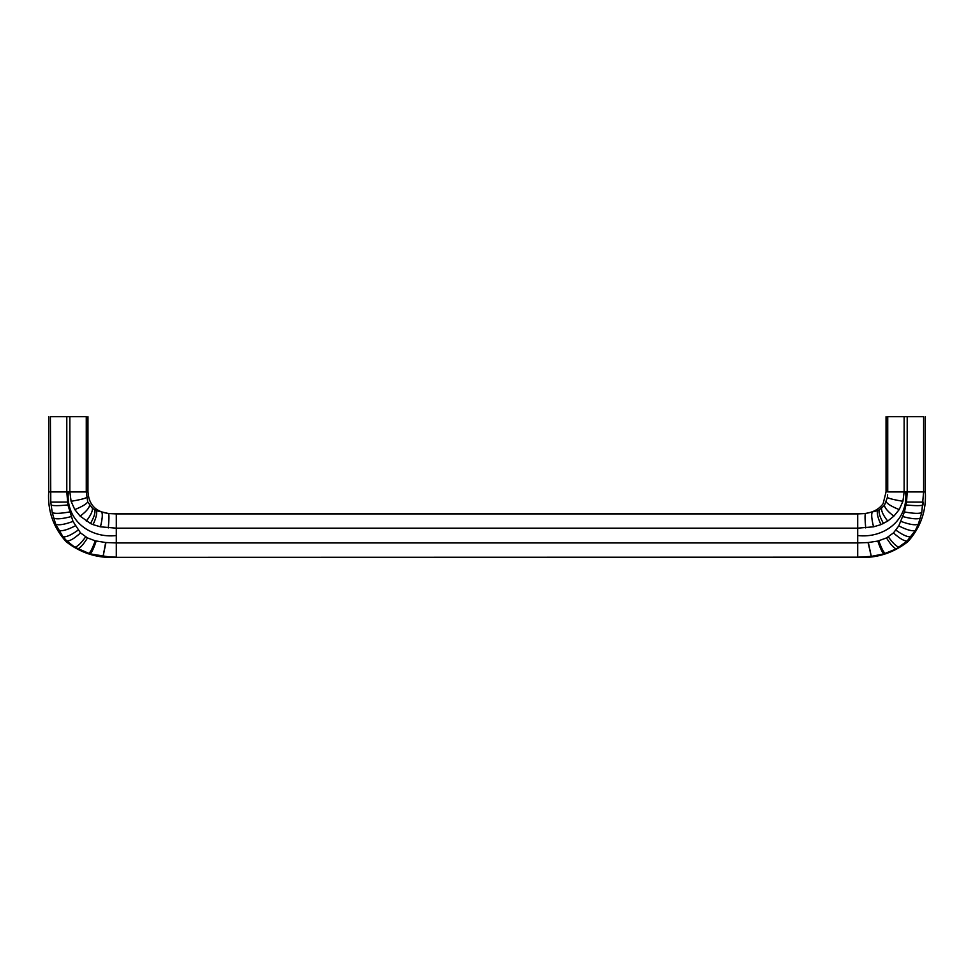 <?xml version="1.0" encoding="UTF-8"?>
<svg xmlns="http://www.w3.org/2000/svg" width="974" height="974" viewBox="0 0 974 974"><rect width="100%" height="100%" fill="white"/><g stroke="black" fill="none" stroke-linecap="round" stroke-linejoin="round"><path stroke-width="1.46" d="M93.054 524.621L90.509 523.488C93.991 517.34 95.452 512.811 94.892 509.926L96.499 510.693C97.23 513.42 96.085 518.071 93.054 524.621L100.456 526.824L116.296 528.164L116.296 513.907L108.577 513.542L96.499 510.693L92.469 508.379L87.745 501.927L86.272 491.931L86.272 416.653C88.512 416.653 88.512 416.653 86.272 416.653L50.38 416.653C48.14 416.653 48.14 416.653 50.38 416.653L50.782 502.134L52.243 512.641L55.676 524.243L62.981 536.771L66.853 541.02L74.828 547.23L90.046 553.865L109.758 557.006M86.272 491.931C88.512 491.931 88.512 491.931 86.272 491.931L69.86 491.931L71.09 501.293L74.791 509.585L80.124 516.135L90.509 523.488M66.792 416.653L66.792 491.931L67.936 504.97L72.989 521.419L80.513 532.912L87.502 537.928L95.209 540.826L105.655 542.53L116.296 542.932L116.296 535.542C91.093 538.549 65.562 521.285 68.326 491.931L69.86 491.931L69.86 416.653M879.279 509.828L884.404 505.457L887.351 497.519C889.384 498.639 894.57 499.906 902.91 501.293L904.14 491.931L887.728 491.931C885.488 491.931 885.488 491.931 887.728 491.931L887.728 416.653C885.488 416.653 885.488 416.653 887.728 416.653L923.62 416.653C925.86 416.653 925.86 416.653 923.62 416.653L923.62 491.931L907.208 491.931L907.208 416.653M902.91 501.293L899.209 509.585L893.876 516.135L887.728 521.078L880.946 524.621L873.544 526.824L857.704 528.164L857.704 535.542C882.907 538.549 908.438 521.285 905.674 491.931L907.208 491.931L906.538 502.085L904.42 511.947L898.783 525.887L893.487 532.912L886.498 537.928L877.83 541.069L868.065 542.555L857.704 542.932L857.704 535.542M878.694 510.132L877.501 510.693C876.77 513.42 877.915 518.071 880.946 524.621M116.296 513.907L857.704 513.907L865.423 513.542L877.501 510.693M887.643 494.78L887.351 497.519M116.198 557.177L103.086 556.434L105.935 542.555M85.639 536.881C81.061 543.249 77.457 546.694 74.828 547.23L66.853 541.02L62.981 536.771C66.122 537.319 71.151 535.116 78.066 530.16M96.17 541.069C93.735 548.399 91.702 552.66 90.046 553.865L88.707 553.463C90.46 552.307 92.627 548.094 95.209 540.826M105.655 542.53L103.086 556.434M48.7 416.653L48.7 491.931C47.543 510.887 53.363 527.482 66.159 541.739C81.061 553.269 97.777 558.467 116.296 557.347L857.704 557.177L871.292 556.398L883.954 553.865L871.292 556.398L868.345 542.53M877.83 541.069C880.265 548.399 882.298 552.66 883.954 553.865L896.336 548.873L907.147 541.02L915.329 530.44L918.324 524.243L921.757 512.641L923.62 491.943L907.208 491.931M923.62 491.931L925.3 491.931L925.3 492.844M925.3 416.653L925.3 491.931C926.457 510.887 920.637 527.482 907.841 541.739C892.939 553.269 876.223 558.467 857.704 557.347L116.296 557.347M116.296 557.177L116.296 542.932L857.704 542.932L857.704 557.177L859.811 557.165M868.065 542.555L871.292 556.398M899.063 547.291L899.172 547.23C896.543 546.694 892.939 543.249 888.361 536.881M893.487 532.912C899.562 538.452 904.115 541.154 907.147 541.02L915.329 530.44C912.188 531.439 906.672 529.917 898.783 525.887M901.011 521.419C909.521 524.548 915.304 525.485 918.324 524.243L921.757 512.641C919.139 513.785 913.356 513.554 904.42 511.947M906.064 504.97C914.939 505.823 920.564 505.871 922.926 505.104L923.218 502.134L906.538 502.085M86.649 497.519C84.616 498.639 79.43 499.906 71.09 501.293M87.745 501.927C86.272 504.155 81.95 506.699 74.791 509.585M89.596 505.457C88.951 508.355 85.797 511.922 80.124 516.135M92.469 508.379C92.627 511.423 90.558 515.648 86.272 521.078M101.868 512.434C102.745 514.576 102.282 519.373 100.456 526.824M108.577 513.542C109.161 515.112 109.064 519.897 108.284 527.896M48.7 491.931L48.7 492.844L48.7 491.931L68.326 491.931M116.296 535.542L116.296 528.164L857.704 528.164L857.704 513.907M886.255 501.927C887.728 504.155 892.05 506.699 899.209 509.585M884.404 505.457C885.049 508.355 888.203 511.922 893.876 516.135M881.531 508.379C881.373 511.423 883.442 515.648 887.728 521.078M879.108 509.926C878.548 512.811 880.009 517.34 883.491 523.488M872.132 512.434C871.255 514.576 871.718 519.373 873.544 526.824M865.423 513.542C864.839 515.112 864.936 519.897 865.716 527.896M905.674 491.931L904.14 491.931L904.14 416.653M77.664 548.873C80.124 548.167 83.399 544.515 87.502 537.928M66.853 541.02C69.885 541.154 74.438 538.452 80.513 532.912M58.671 530.44C61.812 531.439 67.328 529.917 75.217 525.887M55.676 524.243C58.696 525.485 64.479 524.548 72.989 521.419M53.57 518.119C56.395 519.41 62.239 518.911 71.09 516.622M52.243 512.641C54.861 513.785 60.644 513.554 69.58 511.947M51.074 505.104C53.436 505.871 59.061 505.823 67.936 504.97M50.782 502.134L67.462 502.085M50.38 491.931L66.792 491.931M885.293 553.463C883.54 552.307 881.373 548.094 878.791 540.826M896.336 548.873C893.876 548.167 890.601 544.515 886.498 537.928M911.019 536.771C907.878 537.319 902.849 535.116 895.934 530.16M920.43 518.119C917.605 519.41 911.761 518.911 902.91 516.622M886.048 416.653L886.048 491.931L883.114 503.741C877.817 510.851 869.344 514.175 857.704 513.736L116.296 513.736C98.484 514.382 89.036 507.113 87.952 491.931L87.952 416.653"/></g></svg>
